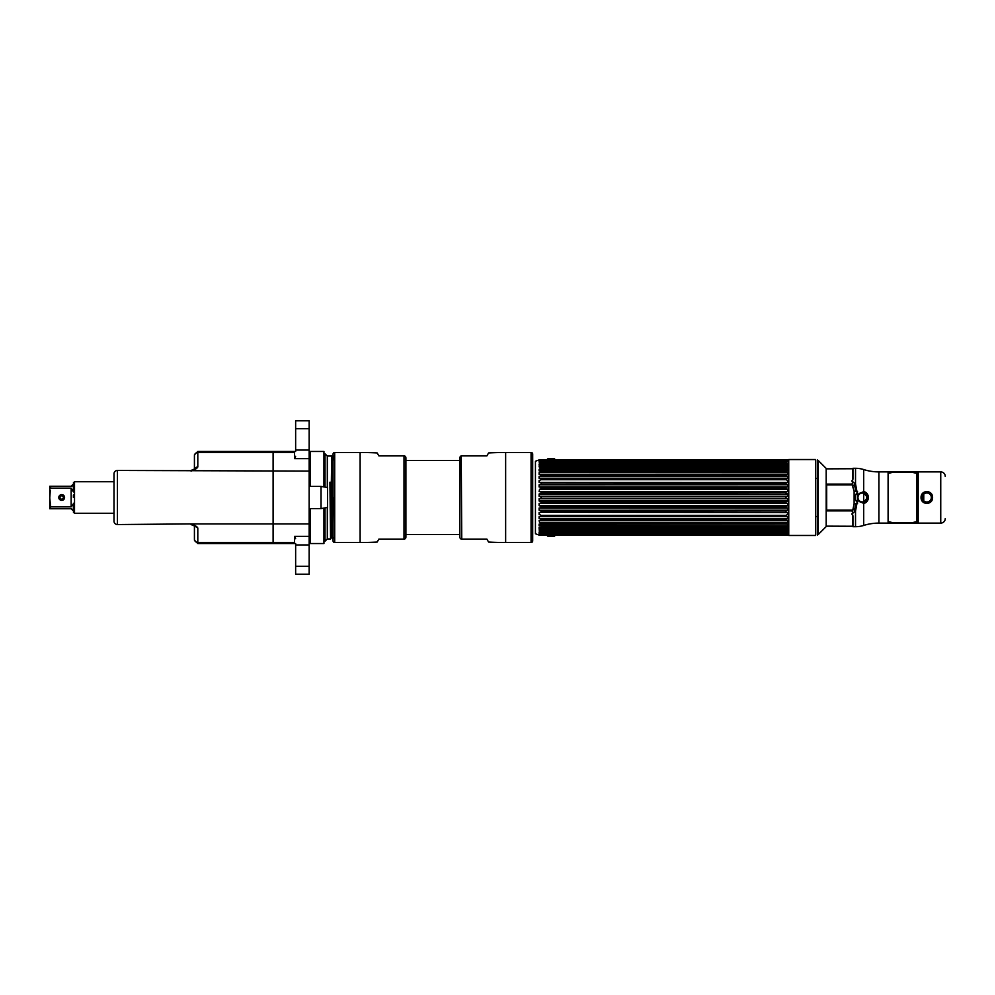 <?xml version="1.0" encoding="UTF-8"?>
<svg xmlns="http://www.w3.org/2000/svg" width="995" height="995" viewBox="0 0 995 995"><rect width="100%" height="100%" fill="white"/><g stroke="black" fill="none" stroke-linecap="round" stroke-linejoin="round"><path stroke-width="1.49" d="M815.502 516.517L817.268 516.517M857.404 497.5C857.13 504.104 867.926 503.893 867.503 497.5C867.789 490.921 857.006 491.07 857.404 497.5M817.268 478.483L815.502 478.483M788.749 535.459L788.749 459.541L815.502 459.541L815.502 535.459L788.749 535.459M826.186 497.5L826.186 526.579L818.276 534.489L818.276 460.511L826.186 468.421L826.186 497.5M818.276 534.489L817.268 535.061L817.268 459.939L818.276 460.511M826.186 468.856L852.752 468.744L852.752 480.05M852.752 481.257L851.931 484.764M852.752 514.95L852.752 526.255L826.186 526.144M851.931 510.236L852.752 513.743M918.211 471.928L888.1 471.928M888.1 523.072L918.211 523.072M852.939 477.737L852.939 478.483M852.939 516.517L852.939 517.263M945.25 476.443L945.25 476.406A4.502 4.502 0 0 0 940.748 471.904L918.211 471.904L918.211 523.096L940.748 523.096L940.748 471.904M921.594 495.373L921.594 499.627L921.594 495.373M926.818 491.853C919.554 491.48 919.542 503.507 926.818 503.147C934.094 503.52 934.106 491.493 926.818 491.853A5.647 5.647 0 0 0 921.183 497.5A5.647 5.647 0 0 0 926.818 503.147M931.332 497.5A4.502 4.502 0 0 0 926.818 492.998A4.502 4.502 0 0 0 922.315 497.5A4.502 4.502 0 0 1 926.818 492.998A4.502 4.502 0 0 1 931.332 497.5A4.502 4.502 0 0 1 926.818 502.002A4.502 4.502 0 0 1 922.315 497.5A4.502 4.502 0 0 0 926.818 502.002A4.502 4.502 0 0 0 931.332 497.5M862.59 502.002L862.454 502.002A4.502 4.502 0 0 0 866.968 497.5A4.502 4.502 0 0 0 862.454 492.998L862.59 492.998C868.2 496.095 868.2 499.104 862.59 502.002M855.526 495.485L855.24 497.5A7.214 7.214 0 0 1 857.541 492.226L855.526 495.485M855.526 499.515L857.541 502.773A7.214 7.214 0 0 1 855.24 497.5L855.526 499.515M878.896 471.904L888.1 471.904L888.1 523.096L878.896 523.096A50.484 50.484 0 0 0 863.685 525.447A27.039 27.039 0 0 1 855.526 526.703L852.939 526.703L852.939 515.808L851.807 513.905L855.526 510.982L857.541 500.485L863.685 503.42C866.521 502.836 868.113 500.858 868.448 497.5C868.1 494.129 866.521 492.152 863.685 491.58L857.541 494.515L855.526 484.018L851.807 481.095L852.939 479.192L852.939 468.297L855.526 468.297A27.039 27.039 0 0 1 863.685 469.553A50.484 50.484 0 0 0 878.896 471.904L878.896 523.096M853.014 485.933L854.643 485.635L855.911 491.331L854.12 491.144L854.12 503.856L855.911 503.669L854.643 509.365L853.014 509.067L851.931 510.908L826.683 510.908L826.683 484.092L851.931 484.092L854.12 491.144M854.643 485.635L854.183 484.341A2.164 0.895 150.6 0 0 855.526 484.018L855.526 468.297M857.541 491.53L855.911 491.331M855.911 503.669L857.541 503.47M855.526 526.703L855.526 510.982A2.164 0.895 29.4 0 0 854.183 510.659L854.643 509.365M854.12 503.856L853.014 509.067M921.059 497.5C920.872 505.336 932.788 505.298 932.589 497.5C932.775 489.664 920.86 489.702 921.059 497.5M945.25 518.594A4.502 4.502 0 0 1 940.748 523.096M932.464 497.5A5.647 5.647 0 0 0 926.818 491.853A5.647 5.647 0 0 0 921.183 497.5A5.647 5.647 0 0 1 926.818 491.853A5.647 5.647 0 0 1 932.464 497.5A5.647 5.647 0 0 1 926.818 503.147A5.647 5.647 0 0 1 921.183 497.5A5.647 5.647 0 0 0 926.818 503.147A5.647 5.647 0 0 0 932.464 497.5M866.968 497.5A4.502 4.502 0 0 0 862.454 492.998A4.502 4.502 0 0 0 857.951 497.5A4.502 4.502 0 0 1 862.454 492.998A4.502 4.502 0 0 1 866.968 497.5A4.502 4.502 0 0 1 862.454 502.002A4.502 4.502 0 0 1 857.951 497.5A4.502 4.502 0 0 0 862.454 502.002A4.502 4.502 0 0 0 866.968 497.5M918.211 522.736L888.1 522.736M888.1 472.264L918.211 472.264M546.678 534.962A5.771 5.771 0 0 0 548.22 536.492L554.016 536.492A5.771 5.771 0 0 0 555.558 534.962L539.103 535.086L535.434 533.755L535.434 461.245L539.103 459.914L539.103 461.394L785.988 460.847L541.081 461.282L539.103 462.14L787.53 461.991L785.988 461.282L787.53 461.991M541.081 460.847L539.539 461.991M540.981 461.394L786.087 461.394L540.957 461.406M539.539 463.881L541.081 463.135L539.539 463.881M541.069 463.172L541.081 462.538L785.988 463.135L541.081 463.135M539.539 466.307L541.081 465.536L539.539 466.307M541.069 465.573L541.081 464.777L785.988 464.777L785.988 465.536L541.081 465.536M539.539 469.217L541.081 468.434L539.539 469.217M541.081 474.416L785.988 474.416L785.988 475.56L541.081 475.56L539.539 476.319L541.081 475.56L541.081 474.416L539.103 474.428L539.103 472.675L541.081 471.792L539.539 472.575L541.081 471.792L541.081 470.759L785.988 470.759L785.988 471.792L541.081 471.792M539.103 476.406L539.103 478.321M787.965 482.525L539.539 482.463L785.988 482.737L787.965 482.525L787.965 480.473L785.988 479.665L785.988 478.421L787.53 478.234L539.539 478.234L541.081 478.421L541.081 479.665L539.539 480.411M541.069 479.727L786 479.727M541.081 482.737L541.069 484.105M541.081 484.055L539.103 484.814L787.53 484.764L785.988 484.055L541.081 484.055L539.539 484.764L541.081 484.055M539.539 486.916L541.081 487.289L539.103 486.965L541.081 487.289L541.081 488.657L539.539 489.316L540.745 489.018M539.539 496.269L541.081 496.791L539.103 496.269L539.103 494.005L541.081 493.396L541.081 492.003L539.103 491.58L539.539 489.316L787.965 489.341L785.988 488.657L541.081 488.657M539.539 493.993L787.965 494.005L541.081 493.396M541.081 492.003L785.988 492.003L785.988 493.396L787.965 494.005L787.965 496.269L785.988 496.791L541.081 496.791L541.081 498.209L539.103 498.731L539.103 500.995L541.081 501.604L787.965 500.995L785.988 501.604L787.53 501.007L785.988 501.604L785.988 502.997L541.081 502.997L539.103 503.42L539.103 505.659L541.081 506.343L539.103 505.659L787.965 505.659L785.988 506.343L787.53 505.684L785.988 506.343L785.988 507.711L541.081 507.711L539.103 508.035L539.103 510.186L541.081 510.945L785.988 510.945L787.493 510.248M539.103 484.814L539.103 486.965M539.103 480.473L539.103 482.525M539.539 472.575L787.965 472.675L785.988 471.792L787.965 472.675L787.965 474.428L785.988 474.416M785.988 470.759L787.965 470.884L787.965 469.329L539.103 469.329L539.103 470.884L541.081 470.759M787.53 467.638L539.539 467.638L541.081 467.538L541.081 468.434L785.988 468.434L787.53 469.217L785.988 467.538L787.965 467.774L787.965 466.431L786 465.573M785.988 465.536L787.965 466.431L539.103 466.431L539.539 467.638M785.988 464.777L787.965 465.125L787.965 464.031L539.103 464.031L539.103 465.125L541.081 464.777M785.988 462.538L541.081 462.538M785.988 482.737L787.53 482.463L785.988 482.737L786 484.105M541.081 487.289L785.988 487.289L786 488.732M787.53 496.269L785.988 496.791L785.988 498.209L787.53 498.731L539.539 498.731M785.988 460.847L787.965 461.394L787.965 459.914L555.558 460.038A5.771 5.771 0 0 0 554.016 458.508L548.22 458.508A5.771 5.771 0 0 0 546.678 460.038M785.988 463.135L787.965 464.031L786 463.172M787.53 476.319L785.988 475.56L787.965 476.406L539.539 476.319M787.965 478.321L787.965 476.406M787.965 484.814L787.965 486.965M785.988 487.289L787.53 486.916L785.988 487.289M785.988 492.003L787.965 491.58L787.965 489.341L785.988 488.657M787.53 493.993L786 493.47M785.988 484.055L787.53 484.764L785.988 484.055M787.057 480.311L787.965 480.473M785.988 471.792L787.505 472.563M788.749 534.812L787.965 535.086L787.965 533.606L539.103 533.606L539.103 535.086M541.081 534.153L785.988 533.718L787.53 533.009L785.988 534.153M539.539 533.009L541.081 533.718L539.103 532.86L541.081 533.718L539.539 533.009L787.53 533.009L785.988 533.718L787.53 533.009M541.081 532.462L787.965 532.014L787.965 532.86L539.103 532.86L539.103 532.014L541.081 532.462L539.539 531.119L541.081 531.865L785.988 531.865L541.081 531.865M785.988 532.462L787.965 530.969L787.965 529.875L539.103 529.875L539.539 531.119L787.281 531.193M541.081 530.223L539.775 528.768M539.539 527.362L541.081 527.462L539.103 527.226L539.103 528.569L787.269 528.78M785.988 530.223L787.965 528.569L787.965 527.226L541.081 527.462L541.019 526.442M541.081 524.241L787.965 524.116L787.53 525.783L539.103 525.671L539.103 524.116L541.081 524.241L541.081 523.208L539.539 522.425L541.081 523.208L785.988 523.208L787.281 522.487M541.081 520.584L787.965 520.572L787.53 522.425L539.539 522.425L539.103 520.572L541.081 520.584L541.081 519.44L539.787 518.731M539.103 516.679L541.081 516.579L539.103 516.679L539.103 518.594M541.081 516.579L541.081 515.335L539.539 514.589L541.081 515.335L785.988 515.335L787.53 514.589L785.988 515.335L785.988 516.579L541.081 516.579M539.103 514.527L539.103 512.475M541.069 512.326L539.539 512.537L541.081 512.263L539.539 512.537L541.081 512.263L541.081 510.945L539.103 510.186M541.069 507.761L541.081 506.343L785.988 506.343L787.965 505.659L787.965 503.42L786 503.072M539.539 503.458L541.081 502.997L539.539 503.458L541.081 502.997L541.081 501.604L785.988 501.604L787.965 500.995L787.965 498.731L786 498.271M541.081 507.711L539.103 508.035M541.081 512.263L787.53 512.537L785.988 512.263L785.988 510.945L787.965 510.186L539.576 510.248M539.539 510.236L541.081 510.945L539.539 510.236M785.988 520.584L785.988 519.44L787.965 518.594L539.539 518.681L541.081 519.44L785.988 519.44L787.281 518.731M785.988 524.241L785.988 523.208L787.53 522.425M787.53 527.362L785.988 527.462L787.281 525.857M541.081 526.566L785.988 526.566L787.53 525.783M541.081 529.464L785.988 529.464L541.081 529.464M787.53 531.119L785.988 531.865M787.53 528.693L785.988 529.464M787.53 516.766L786 516.629M787.53 514.589L785.988 515.335L787.53 514.589M787.53 512.537L786 512.326M787.53 510.236L785.988 510.945L787.53 510.236M785.988 507.711L787.965 508.035L786 507.761M785.988 502.997L787.53 503.458M785.988 498.209L787.53 498.731L785.988 498.209M787.965 510.186L787.965 508.035M787.965 514.527L787.965 512.475M787.965 518.594L787.965 516.679M539.103 459.914L556.528 459.914M786.722 491.58L540.347 491.58M787.132 496.269L539.937 496.269M787.965 500.995L539.103 500.995M539.937 498.731L787.132 498.731M787.965 505.659L539.103 505.659M540.347 503.42L786.722 503.42M540.981 533.606L786.087 533.606M540.422 508.084L786.647 508.084M786.647 486.916L540.422 486.916M683.092 459.827L682.197 459.839M682.607 459.802L683.59 459.827L682.607 459.802M689.224 459.802L699.709 459.802L689.224 459.802M693.776 459.802L695.318 459.802L693.776 459.802M710.455 459.839L701.612 459.839L710.455 459.802M701.226 459.802L710.977 459.802L701.226 459.802M717.619 459.777L609.45 459.777L717.619 459.777M683.689 459.777L630.544 459.777L683.689 459.777M618.069 459.777C613.293 459.777 613.293 459.777 618.069 459.777C614.263 459.777 614.263 459.777 618.069 459.777M621.589 459.777L624.524 459.777C619.736 459.777 619.736 459.777 624.524 459.777L621.589 459.777M688.876 459.777L699.709 459.777L688.876 459.777M689.236 459.777L690.505 459.777L689.236 459.777M691.911 459.777L690.841 459.777L691.911 459.777M692.159 459.777L693.888 459.777L692.159 459.777M694.672 459.777L695.555 459.777L694.672 459.777M697.458 459.777L698.639 459.777L697.458 459.777M701.102 459.777L701.935 459.777L701.102 459.777M707.644 459.777L708.477 459.777L707.644 459.777M711.288 459.777L712.694 459.777L711.288 459.777M699.236 459.777L700.269 459.777L699.236 459.777M702.171 459.777L703.44 459.777L702.171 459.777M704.97 459.777L703.764 459.777L704.97 459.777M706.649 459.777L706.91 459.777C705.393 459.777 705.393 459.777 706.91 459.777L706.649 459.777M710.853 459.777L709.311 459.777L710.853 459.777M714.335 459.777L713.042 459.777L714.335 459.777M710.977 459.777L701.226 459.777L710.977 459.777M609.45 459.914L717.619 459.914L609.45 459.914M638.243 459.877L634.4 459.877L638.243 459.877M645.108 459.877L640.929 459.877L645.108 459.877M646.103 459.877L653.155 459.877L646.103 459.877M648.927 459.877L650.32 459.877L648.927 459.877M655.854 459.877L660.232 459.877L655.854 459.877M661.066 459.877L666.277 459.877L661.066 459.877M672.558 459.877L666.961 459.877L672.558 459.877M675.356 459.877L680.058 459.877L675.356 459.877M681.625 459.802L630.544 459.802L681.625 459.802M634.4 459.802L640.332 459.802L634.4 459.802M642.907 459.802L647.086 459.802L642.907 459.802M648.504 459.802L653.155 459.802L648.504 459.802M653.752 459.802L660.232 459.802L653.752 459.802M661.066 459.802L666.277 459.802L661.066 459.802M666.961 459.802L672.558 459.802L666.961 459.802M672.856 459.802L680.058 459.802L672.856 459.802M650.32 459.802L648.927 459.802L650.32 459.802M643.976 535.173L644.872 535.161M644.461 535.198L643.479 535.173L644.461 535.198M637.845 535.198L627.36 535.198L637.845 535.198M633.293 535.198L631.75 535.198L633.293 535.198M616.614 535.161L625.457 535.161L616.614 535.198M625.843 535.198L616.092 535.198L625.843 535.198M609.45 535.223L717.619 535.223L609.45 535.223M643.379 535.223L696.525 535.223L643.379 535.223M709 535.223C713.776 535.223 713.776 535.223 709 535.223C712.806 535.223 712.806 535.223 709 535.223M705.48 535.223L702.545 535.223C707.333 535.223 707.333 535.223 702.545 535.223L705.48 535.223M638.193 535.223L627.36 535.223L638.193 535.223M637.832 535.223L636.564 535.223L637.832 535.223M635.158 535.223L636.228 535.223L635.158 535.223M634.909 535.223L633.181 535.223L634.909 535.223M632.397 535.223L631.514 535.223L632.397 535.223M629.611 535.223L628.43 535.223L629.611 535.223M625.967 535.223L625.134 535.223L625.967 535.223M619.425 535.223L618.591 535.223L619.425 535.223M615.781 535.223L614.375 535.223L615.781 535.223M627.833 535.223L626.8 535.223L627.833 535.223M624.897 535.223L623.629 535.223L624.897 535.223M622.111 535.223L623.305 535.223L622.111 535.223M620.42 535.223L620.159 535.223C621.676 535.223 621.676 535.223 620.159 535.223L620.42 535.223M616.216 535.223L617.758 535.223L616.216 535.223M612.733 535.223L614.027 535.223L612.733 535.223M616.092 535.223L625.843 535.223L616.092 535.223M688.826 535.123L692.669 535.123L688.826 535.123M681.961 535.123L686.14 535.123L681.961 535.123M680.966 535.123L673.913 535.123L680.966 535.123M678.142 535.123L676.749 535.123L678.142 535.123M671.215 535.123L666.837 535.123L671.215 535.123M666.003 535.123L660.792 535.123L666.003 535.123M654.511 535.123L660.108 535.123L654.511 535.123M651.713 535.123L647.011 535.123L651.713 535.123M645.444 535.198L696.525 535.198L645.444 535.198M692.669 535.198L686.737 535.198L692.669 535.198M684.162 535.198L679.983 535.198L684.162 535.198M678.565 535.198L673.913 535.198L678.565 535.198M673.317 535.198L666.837 535.198L673.317 535.198M666.003 535.198L660.792 535.198L666.003 535.198M660.108 535.198L654.511 535.198L660.108 535.198M654.212 535.198L647.011 535.198L654.212 535.198M676.749 535.198L678.142 535.198L676.749 535.198M709 535.161C713.776 535.161 713.776 535.161 709 535.161C712.806 535.161 712.806 535.161 709 535.161M702.545 535.161L705.48 535.161L702.545 535.161C707.333 535.161 707.333 535.161 702.545 535.161M888.1 473.446L892.428 472.389L912.614 472.389L916.942 473.446L916.942 521.554L912.614 522.611L892.428 522.611L888.1 521.554M459.852 534.564L405.91 534.564L405.91 537.051A2.239 2.239 0 0 1 404.53 539.116L378.859 539.116L377.18 542.039L378.859 539.116M459.852 460.436L405.91 460.436L405.91 457.949A2.239 2.239 0 0 0 404.53 455.884L378.859 455.884L377.18 452.961L378.859 455.884M532.698 540.907L532.698 454.093L532.698 540.907A1.617 1.617 0 0 1 531.069 542.524L505.647 542.524A296.261 296.261 0 0 1 488.582 542.039L486.891 539.116L461.755 539.116L461.232 455.884A2.239 2.239 0 0 0 459.852 457.949L459.852 537.051A2.239 2.239 0 0 0 461.232 539.116L461.755 539.116M531.069 542.524L531.069 452.476A1.617 1.617 0 0 1 532.698 454.093M531.069 452.476L505.647 452.476A296.261 296.261 0 0 0 488.582 452.961L486.891 455.884L461.755 455.884M360.115 542.524L360.115 452.476L334.693 452.476L334.693 542.524L360.115 542.524A296.261 296.261 0 0 0 377.18 542.039M360.115 452.476A296.261 296.261 0 0 1 377.18 452.961M405.91 457.949L405.91 537.051M334.693 452.476A1.617 1.617 0 0 0 333.064 454.093L333.064 540.907A1.617 1.617 0 0 0 334.693 542.524M194.423 455.834L194.423 469.167L194.423 455.834A3.395 3.308 0 0 1 197.806 452.526L273.103 452.526L273.103 543.544L273.103 542.474L294.557 542.474L294.557 543.544L197.806 543.544L197.806 542.474L273.103 542.474M194.423 539.166L194.423 525.833L194.423 539.166A3.395 3.308 -0 0 0 197.806 542.474L197.806 528.022C197.072 526.566 194.809 525.198 191.028 523.917L309.159 523.917L309.159 420.785L295.639 420.785L295.639 451.469M194.423 469.167C194.423 459.951 194.423 459.951 194.423 469.167M194.423 525.833C194.423 535.049 194.423 535.049 194.423 525.833C194.423 528.432 194.423 528.432 194.423 525.833M194.684 469.006A3.395 3.308 0 0 1 197.806 466.978C197.022 468.458 194.759 469.827 191.028 471.083L192.421 470.15M192.421 524.838L191.028 523.917L117.398 524.539L117.398 470.461L309.159 471.083M273.103 452.526L294.557 452.526L294.557 451.456L273.103 451.456L273.103 452.526L273.103 451.456L197.806 451.456L194.423 454.839M117.398 524.539A3.395 3.395 0 0 1 114.002 521.156L114.002 473.844A3.395 3.395 0 0 1 117.398 470.461M114.002 518.32L114.002 497.5M194.684 525.994L197.806 528.022M309.159 566.279L295.639 566.279L295.639 574.214L309.159 574.214L309.159 523.917M309.159 474.665L310.241 474.665L309.159 458.658L294.557 458.658L295.639 456.282M310.241 486.406L310.241 451.456L323.947 451.456L323.947 486.928M323.947 508.072L323.947 543.544L310.241 543.544L310.241 508.594M309.159 529.054L310.241 520.335L309.159 520.335M295.639 566.279L295.639 543.531M294.557 452.526L294.557 458.658M295.639 538.718L294.557 536.342L294.557 542.474M325.029 487.115L325.029 453.782L325.029 487.115M325.029 507.885L325.029 541.218L325.029 507.885M333.474 537.885L332.865 538.942L331.77 537.885L331.683 482.239L329.917 482.239L331.086 482.625M333.424 497.5L332.84 538.805L331.708 456.195L330.576 538.792L329.917 482.239M331.683 482.239L332.417 538.792L332.952 497.5M330.912 524.701L330.514 482.625M333.064 515.024L332.342 457.115L331.745 456.058L327.305 456.058L327.305 487.513M333.064 461.108L333.512 456.058M332.342 457.115L332.044 470.299M73.406 482.849L74.525 481.729L74.525 513.271L114.002 513.271M50.247 504.241L50.658 508.756L71.13 508.756L73.394 511.032L73.394 503.283M73.394 505.124L73.394 507.002M49.75 502.562L49.75 508.756L49.75 497.948L50.658 506.853L71.13 506.853L73.369 504.042M71.13 508.756L72.996 509.726M50.322 490.249L49.75 497.948L49.75 486.244L50.658 486.244L50.658 488.147L71.13 488.147L71.13 506.853M49.75 486.244L71.13 486.244L73.394 483.968L73.394 491.916L71.13 488.147M73.369 490.958L73.394 491.717M72.996 485.274L72.113 486.02M71.876 486.107L71.13 486.244M49.75 508.756L50.658 508.756M49.75 497.948L49.75 500.323M59.364 497.5A2.313 2.313 0 0 1 61.69 495.187A2.313 2.313 0 0 1 64.003 497.5A2.313 2.313 0 0 1 61.69 499.813A2.313 2.313 0 0 1 59.364 497.5M64.575 497.5A2.885 2.885 0 0 0 61.69 494.614A2.885 2.885 0 0 0 58.804 497.5A2.885 2.885 0 0 0 61.69 500.385A2.885 2.885 0 0 0 64.575 497.5M73.406 497.5L73.406 495M60.023 497.5A1.667 1.667 0 0 0 61.69 499.167A1.667 1.667 0 0 0 63.357 497.5A1.667 1.667 0 0 0 61.69 495.833A1.667 1.667 0 0 0 60.023 497.5M327.517 487.55L327.517 507.45L321.024 508.594L321.024 486.406L327.517 487.55M923.758 492.761L923.758 502.239M863.685 492.6L863.685 502.4M857.541 496.368L857.541 498.632M863.685 469.553L863.685 491.58M863.685 503.42L863.685 525.447M826.683 484.888L851.931 484.888M851.931 510.112L826.683 510.112M505.647 452.476L505.647 542.524M404.007 455.884L404.007 539.116M197.806 466.978L197.806 451.456M309.159 428.721L295.639 428.721M309.159 450.063L295.639 450.063M294.557 536.342L309.159 536.342M309.159 544.937L295.639 544.937M327.305 507.487L327.305 538.942L325.029 541.218M788.749 460.187L787.965 459.914M786.286 467.414L540.783 467.414M786.286 527.586L540.783 527.586M787.965 535.086L556.528 535.086M787.07 508.109L539.999 508.109M787.07 486.891L539.999 486.891M194.423 470.287L194.92 468.832L191.028 470.461M191.028 524.539L194.92 526.168L194.423 524.713M197.806 543.544L194.423 540.161M327.305 456.058L325.029 453.782M327.305 538.942L330.614 538.942M74.525 481.729L114.002 481.729M73.406 512.151L74.525 513.271M309.159 508.594L321.024 508.594M309.159 486.406L321.024 486.406"/></g></svg>
